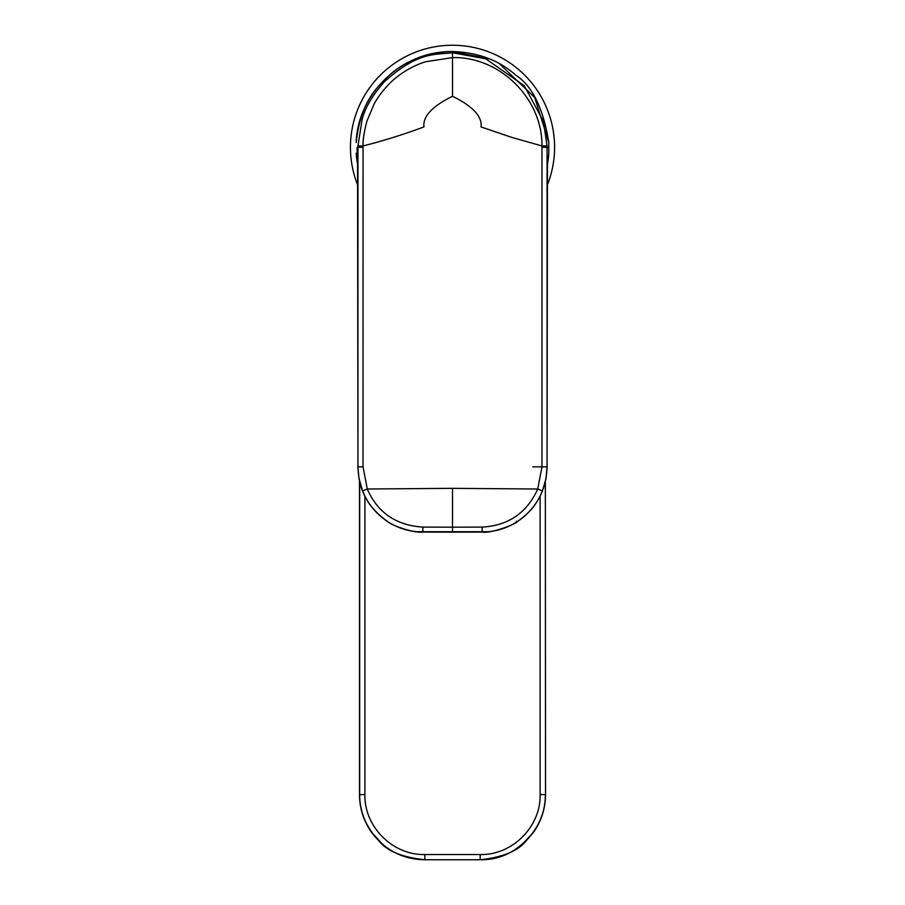 <?xml version="1.0" encoding="UTF-8"?>
<svg xmlns="http://www.w3.org/2000/svg" width="905" height="905" viewBox="0 0 905 905"><rect width="100%" height="100%" fill="white"/><g stroke="black" fill="none" stroke-linecap="round" stroke-linejoin="round"><path stroke-width="1.36" d="M451.81 45.25A102.073 102.073 0 0 1 547.163 185.525A102.073 102.073 0 0 0 451.81 45.25A102.073 102.073 0 0 0 357.86 185.525A102.073 102.073 0 0 1 451.81 45.25M357.701 165.083A96.462 96.462 0 0 1 356.219 153.183A96.462 96.462 0 0 0 357.701 165.083M548.815 142.571L548.792 153.183A96.462 96.462 0 0 1 547.321 165.083A96.462 96.462 0 0 0 548.792 153.183L548.815 142.571C543.385 108.476 532.366 86.009 515.771 75.16C499.096 60.25 478.01 52.377 452.511 51.528C428.834 52.038 408.506 59.289 391.526 73.248C376.729 87.14 360.699 101.156 356.197 142.571L356.197 142.56C357.317 96.235 399.512 50.872 452.511 51.528L489.356 58.836M547.061 145.897L543.441 121.383L524.255 85.737L485.849 58.848L452.511 52.773C433.823 54.922 418.087 51.698 384.41 81.722C372.294 95.557 364.839 108.227 362.057 119.754L357.961 145.897L363.052 145.965C383.087 140.886 403.392 134.54 423.959 126.938C422.703 116.474 432.217 106.247 452.511 96.281C472.783 106.247 482.297 116.474 481.064 126.938L511.947 137.447L541.971 145.965L547.061 145.897L547.073 147.323L541.982 147.323L541.982 466.844L537.74 489.017C526.88 512.954 508.35 525.658 482.127 527.095L452.511 527.185L452.511 488.338L537.74 489.017L542.457 490.94L546.066 478.259C542.095 497.456 532.321 512.015 516.732 521.959C536.269 508.78 546.382 490.408 547.073 466.856L547.073 255.312L547.073 466.844L541.982 466.844M547.944 147.323L547.073 147.323L547.073 255.312L547.468 156.814M452.511 96.281L452.511 57.592C500.001 56.415 542.491 98.724 541.971 145.965L541.982 147.323M357.961 145.897L357.95 466.844L358.934 478.134L362.566 490.94L367.283 489.017L363.029 466.844L363.052 145.965C362.769 140.343 364.059 132.096 366.898 121.236L373.878 104.516C377.317 97.989 382.023 91.541 387.974 85.172C399.829 72.524 415.157 64.934 425.531 61.766L452.511 57.592L452.511 52.773M452.511 488.338L367.283 489.017C377.611 512.683 396.141 525.375 422.884 527.095L452.511 527.185L452.511 532.061L482.127 532.016C488.892 533.995 515.149 524.911 518.067 521.065C528.893 513.916 537.027 503.87 542.457 490.94M358.934 478.134C362.034 496.042 371.819 510.646 388.279 521.959C398.291 528.452 409.818 531.823 422.85 532.05L452.511 532.061L422.884 532.016C414.501 533.531 390.734 525.398 386.028 520.443C374.953 512.592 367.125 502.75 362.566 490.94M357.543 156.825A95.444 95.444 0 0 1 357.068 147.323C357.814 150.909 357.939 176.611 357.95 255.312L357.95 466.844L363.029 466.844M416.583 531.733L488.248 531.744M482.173 532.061L452.511 532.129L482.173 532.061C494.65 531.948 506.178 528.577 516.755 521.97C506.133 528.622 494.605 531.993 482.161 532.05L482.127 527.095M546.066 478.259L547.073 466.856L547.468 155.852M540.127 496.155L540.127 794.59L545.342 794.59C545.421 811.536 539.12 826.831 526.439 840.474C518.52 850.847 503.101 857.261 480.182 859.75L480.182 854.535L424.841 854.535C392.804 855.361 364.07 826.627 364.896 794.59L364.896 496.155M369.987 830.055L371.095 831.718C363.459 820.518 359.59 808.142 359.489 794.59L359.489 480.94L359.681 794.59C359.59 811.706 366.016 827.125 378.957 840.858C386.865 851.017 402.159 857.318 424.841 859.75L480.182 859.75M480.227 859.75C500.884 860.146 518.791 850.802 533.916 831.718L535.036 830.055M545.534 794.59C545.444 807.792 541.756 819.896 534.47 830.914L533.916 831.718C541.563 820.518 545.432 808.142 545.534 794.59L545.342 481.788M359.489 794.59C359.568 807.792 363.256 819.896 370.552 830.914L371.095 831.718C384.795 850.078 402.691 859.433 424.796 859.75M548.815 142.56L534.731 97.536L499.345 63.655M363.041 147.323L357.068 147.323M422.884 527.095L422.85 532.061C410.372 531.948 398.845 528.577 388.268 521.97L388.268 521.947C368.742 508.78 358.64 490.408 357.95 466.856L357.554 155.852M516.336 521.178L516.732 521.959L516.336 521.178M532.807 466.856L547.073 466.856M540.127 794.59C540.952 826.627 512.207 855.361 480.182 854.535M424.841 859.75L424.841 854.535M359.681 481.788L359.681 794.59L364.896 794.59M422.85 532.061L452.511 532.129M533.916 831.729L522.468 844.263M508.78 853.177L502.264 855.915M402.51 855.825L395.915 853.019M382.464 844.195L371.107 831.729"/></g></svg>
